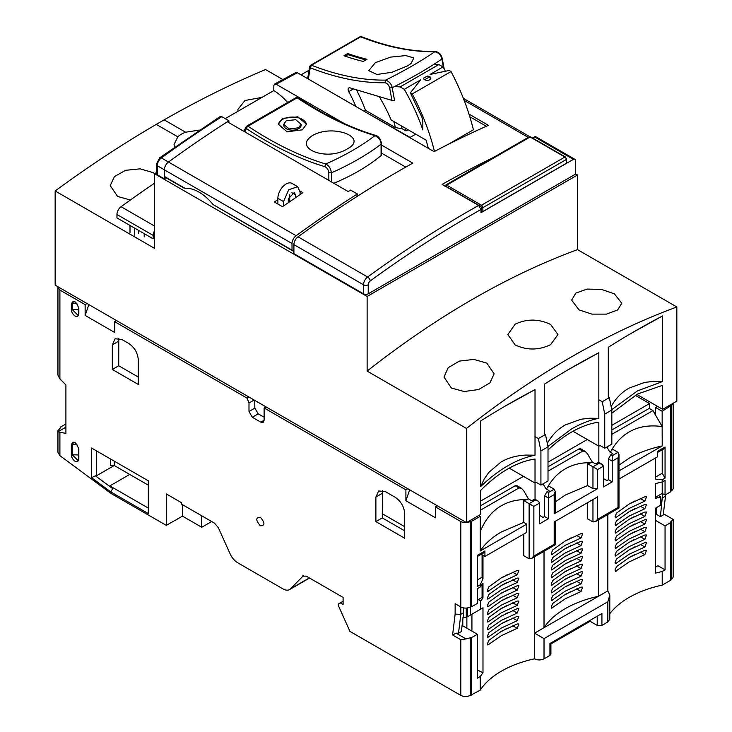 <?xml version="1.0" encoding="UTF-8"?>
<svg xmlns="http://www.w3.org/2000/svg" width="732" height="732" viewBox="0 0 732 732"><rect width="100%" height="100%" fill="white"/><g stroke="black" fill="none" stroke-linecap="round" stroke-linejoin="round"><path stroke-width="1.1" d="M154.479 183.229A1088.594 628.504 120 0 0 121.073 206.717A6.689 3.861 120 0 0 116.955 214.503L116.955 217.916L153.171 238.824L153.171 235.411A6.689 3.861 120 0 1 154.479 230.9M154.479 238.074L153.171 238.824M130.003 232.547L130.003 225.447M138.522 233.636L138.522 230.36M144.195 236.912L144.195 233.636M134.734 235.274L134.734 228.183M300.047 191.043L302.874 192.672L282.497 206.699L274.399 202.023L277.876 199.607M166.018 177.73L164.361 178.846L164.361 169.824L292.013 243.518A6.689 3.861 -60 0 1 296.131 235.722A1098.439 634.187 -60 0 1 357.344 193.98L350.582 190.073A1098.439 634.187 120 0 0 348.222 191.583L227.332 121.787A1098.439 634.187 120 0 0 168.479 162.028A6.689 3.861 120 0 0 164.361 169.824L164.361 176.439A10.166 5.865 120 0 0 165.432 177.391L183.759 187.968M357.344 193.98L356.749 196.661M292.013 243.518L292.013 250.134A10.166 5.865 -60 0 0 293.075 251.085A10.166 5.865 -60 0 0 293.907 251.424M164.361 176.439L184.857 188.27A40.452 23.351 60 0 1 213.085 204.567L292.013 250.134M213.085 204.567L293.075 251.085M183.805 187.447L184.857 188.27M566.312 158.679A1.007 0.576 180 0 1 566.605 159.091L566.605 162.907A1.007 0.576 180 0 1 566.312 163.318L482.873 211.493A1.007 0.576 180 0 1 481.455 211.493L480.979 211.219M154.608 173.612L153.015 172.596L140.16 168.845L125.657 170.3L114.43 176.586L110.221 185.58L117.559 196.423L130.351 200.028M199.397 130.067L185.617 132.227A25.071 14.475 180 0 0 177.803 136.811L174.042 144.533L174.454 147.196M282.817 79.523L265.533 69.54A1104.13 637.471 120 0 0 164.169 119.847L156.291 124.385A1104.13 637.471 120 0 0 55.156 190.97L55.156 285.141L466.467 522.602L466.467 428.44L367.125 371.087L367.125 296.46L154.479 173.685L154.479 248.313L55.156 190.97M598.84 399.782L602.216 401.731L604.751 414.111L604.751 448.231L600.02 445.495L598.84 446.181L598.84 422.163A106.973 61.763 120 0 0 571.655 432.017A106.973 61.763 120 0 0 548.012 450.043M515.163 324.166C526.958 318.658 538.779 318.759 550.62 324.477L557.958 334.561L550.62 344.644C538.798 350.353 526.976 350.454 515.163 344.946L507.816 334.561L515.163 324.166M614.441 293.861L621.779 303.286L617.579 310.029L606.371 314.11L591.877 314.12L578.985 309.874L571.637 300.138L575.864 293.084L587.091 289.085L601.53 289.415L614.441 293.861M636.813 394.411L662.661 409.334L676.844 401.145L676.844 306.973L577.511 249.621A834.178 481.619 120 0 0 472.314 299.434A834.178 481.619 120 0 0 367.125 371.087M676.844 306.973A834.178 481.619 120 0 0 571.655 356.786A834.178 481.619 120 0 0 466.467 428.44M261.992 97.383L244.891 100.522L237.863 109.526L238.056 111.209M486.789 363.099L494.137 373.832L489.909 382.873L478.691 389.516L464.225 391.519L451.333 388.033L443.995 376.98L448.204 367.674L459.403 361.096L473.878 359.412L486.789 363.099M540.921 485.078L548.012 480.979L548.012 446.859L540.921 450.958L540.921 485.078L536.199 482.342L535.019 483.029L535.019 459.01C516.893 461.773 498.767 472.241 480.649 490.385L480.649 514.413L466.467 522.602M662.661 409.334L662.661 385.297L637.517 394.026L611.842 413.196M480.649 420.982A820.81 473.897 -60 0 1 507.825 404.558A820.81 473.897 -60 0 1 535.019 389.598L535.019 455.203C516.884 458.836 498.757 469.303 480.649 486.588L480.649 420.982M611.76 409.636L637.49 390.879L662.661 381.509L662.661 315.895A820.81 473.897 120 0 0 635.467 330.864A820.81 473.897 120 0 0 608.292 347.288L608.292 397.046M547.939 446.483L571.655 428.861C581.409 423.343 590.468 419.839 598.84 418.356L598.84 352.742A820.81 473.897 120 0 0 571.646 367.711A820.81 473.897 120 0 0 544.471 384.135L544.471 433.893M509.17 468.105L535.019 483.029M572.991 431.258L598.84 446.181M577.511 249.621L577.511 174.994L575.297 173.722M156.291 172.642L154.479 173.685M577.511 174.994L367.125 296.46M547.326 443.482L547.984 442.293C551.498 436.153 556.073 431.111 561.7 427.159L565.049 425.027L580.86 419.253L589.672 418.228L598.84 418.356M568.361 369.614L598.84 352.742M632.192 332.767L662.661 315.895M611.147 406.635L611.815 405.437C615.328 399.306 619.894 394.264 625.531 390.312L628.88 388.18L644.682 382.406L653.502 381.372L662.661 381.509M535.019 389.598L504.549 406.461M535.019 455.203L525.841 455.075C518.137 455.432 511.11 457.088 504.741 460.044L501.191 461.892L488.802 472.405L484.163 479.149L480.649 486.588M429.785 76.714A3.678 2.123 180 0 1 430.864 78.214A3.678 2.123 180 0 1 428.595 80.181A3.678 2.123 180 0 1 424.587 79.715A3.678 2.123 180 0 1 423.508 78.214L427.186 76.091A3.678 2.123 180 0 1 429.785 76.714M430.736 78.763A3.678 2.123 0 0 0 429.785 77.812A3.678 2.123 0 0 0 428.723 77.382L427.186 76.091M428.723 77.382L424.624 79.742M404.265 89.331L420.625 79.889L410.35 92.845L421.961 117.358L422.831 121.448L422.831 129.921A138.952 80.227 -120 0 0 404.265 89.331L400.093 86.925L394.493 86.55M447.719 144.625L473.403 129.793A158.387 91.445 -120 0 0 451.013 71.553L449.119 70.464L430.077 74.426L443.034 66.951L438.861 64.544L400.093 86.925M379.176 96.597A106.241 61.342 60 0 1 391.181 119.993L426.061 140.123A150.033 86.623 60 0 1 428.339 148.331M451.013 71.553L412.244 93.943A158.387 91.445 60 0 1 434.46 151.442M410.35 92.845L412.244 93.943M445.44 71.224A138.952 80.227 -120 0 0 443.034 66.951M438.861 64.544L434.039 64.224M468.992 114.101L488.445 125.337A1098.439 634.187 120 0 0 434.076 151.643L297.448 72.761L295.82 72.569L274.518 84.079L276.174 84.253L344.177 123.516M381.436 145.028L412.802 163.135A1098.439 634.187 120 0 0 298.015 236.82A6.689 3.861 120 0 0 293.907 244.607L293.907 253.638L363.493 293.816L363.493 284.785A6.689 3.861 -60 0 1 367.61 276.998A1098.439 634.187 -60 0 1 478.618 205.436L442.119 184.363A1098.439 634.187 -60 0 1 493.505 157.453M532.594 138.046L534.543 136.921L573.403 159.356L480.979 212.719L480.979 209.526L478.618 205.436M298.015 236.82L367.61 276.998A3.34 1.665 53.9 0 1 370.282 280.887A3.34 1.931 120 0 0 368.223 284.785L368.223 293.816L575.297 174.262L575.297 160.454A2.672 1.546 120 0 0 574.739 159.228L535.879 136.793A2.672 1.546 120 0 0 534.543 136.921M287.649 102.489A47.607 27.487 -120 0 0 273.814 90.567L273.814 85.626L274.518 84.079M405.748 167.106L381.436 153.07M486.322 126.279L469.825 116.754M273.814 90.567L225.172 118.648M309.096 70.19L301.053 74.838M574.739 159.228A2.672 1.546 120 0 0 573.403 159.356M288.28 199.516A1093.096 631.103 -60 0 1 289.698 198.546L289.698 201.648M415.739 134.166L410.112 137.415L365.57 112.088M368.223 293.816A3.34 1.931 180 0 1 363.493 293.816M164.361 178.846L157.27 174.756A3.34 1.931 180 0 1 156.291 173.393L156.291 164.361A3.34 1.931 180 0 0 157.27 165.725A6.689 3.861 -60 0 1 161.388 157.938A3.34 1.665 -126.1 0 0 159.722 157.764L156.291 164.361M157.27 174.756L157.27 165.725L164.361 169.815A6.689 3.861 -60 0 1 168.479 162.028A1098.439 634.187 -60 0 1 228.896 120.789L221.805 116.699L220.094 116.562L159.722 157.764M283.549 205.957L283.549 201.584L288.655 189.808L297.677 186.678L292.004 183.403A11.703 6.753 120 0 0 282.982 186.532A11.703 6.753 120 0 0 277.876 198.308L277.876 204.027M289.698 194.758L289.698 198.546M300.093 194.538L300.093 192.031L297.677 186.678M228.896 120.789L228.896 122.692M288.28 202.636L288.28 198.857L294.328 192.47L295.371 194.758L295.371 197.741M298.171 97.713A2.004 1.061 123.7 0 0 297.604 97.631A2.004 1.061 123.7 0 0 297.165 97.814A2.004 1.162 -120 0 0 296.048 97.64L246.885 126.032A2.004 1.162 60 0 1 248.002 126.197A2.004 1.061 123.7 0 0 247.544 126.535A2.004 1.061 123.7 0 0 246.464 128.585C272.871 146.18 298.958 158.862 324.706 166.621L325.795 164.014C328.961 165.633 330.837 168.57 331.413 172.825C350.884 164.151 367.446 154.598 381.079 144.149C381.162 140.782 379.121 137.945 374.967 135.63C361.48 145.952 345.092 155.413 325.795 164.014A353.016 203.816 60 0 1 248.002 126.197L297.165 97.814A353.016 203.816 -120 0 0 374.967 135.63L375.873 135.493C350.326 127.807 324.432 115.208 298.171 97.713L297.604 97.631M246.593 126.352A2.004 1.162 60 0 1 246.885 126.032L246.089 126.883A2.004 1.528 -153.8 0 1 246.593 126.352M306.443 124.678A14.036 8.107 0 0 0 297.421 117.578A14.036 8.107 0 0 0 282.506 119.426A14.036 8.107 0 0 0 278.416 124.705M282.506 118.401L278.389 124.239L287.045 131.787L302.362 129.829L306.47 124.211L297.814 116.827L282.506 118.401M286.285 120.716L295.755 119.7L301.127 124.294L298.574 127.789L289.103 128.96L283.742 124.303L286.285 120.716M283.742 124.303L283.742 125.154A8.693 5.014 0 0 0 289.103 129.793A8.693 5.014 0 0 0 298.574 128.704A8.693 5.014 0 0 0 301.127 125.154L301.127 124.294M347.307 148.88C368.837 137.708 333.81 123.735 313.04 135.219C291.739 148.029 326.737 162.001 347.307 148.88M333.819 183.265A200.577 115.802 0 0 0 381.079 155.577A2.004 1.162 0 0 0 381.436 154.919L381.436 143.49A2.004 1.162 180 0 1 381.079 144.149L381.079 155.577M310.661 65.258A2.004 1.162 60 0 1 310.688 65.24A2.004 1.162 60 0 1 311.466 65.23L310.277 67.792A2.004 1.345 -170.1 0 1 309.718 66.63L309.718 66.63A2.004 1.345 -170.1 0 1 310.057 66.054M359.86 36.847L310.688 65.24A2.004 1.162 60 0 1 310.707 65.23A2.004 1.638 61.1 0 0 310.277 67.792C336.418 78.031 361.297 83.018 384.886 82.762L385.663 80.108A353.016 203.816 60 0 1 311.466 65.23L360.638 36.838L361.709 36.774L359.86 36.847A2.004 1.162 -120 0 1 360.638 36.838A353.016 203.816 -120 0 0 434.826 51.725C421.101 61.131 404.714 70.601 385.663 80.108C389.259 81.462 391.437 83.997 392.187 87.703C411.421 78.132 427.973 68.57 441.853 59.036C441.213 55.321 438.88 52.878 434.826 51.725L435.449 51.542C412.153 51.816 387.53 46.875 361.599 36.719M407.422 65.935L411.055 63.528L413.864 57.929L405.711 55.586L390.568 57.123L375.36 62.641L368.791 70.629L376.898 74.49L392.004 72.267L407.422 65.935M347.727 53.555L343.939 55.742A353.016 203.816 -120 0 0 363.237 61.47L367.025 59.292A353.016 203.816 60 0 1 347.727 53.555L347.929 54.671L365.78 60.006M345.284 56.199L347.929 54.671M384.886 82.762C387.173 83.137 388.765 84.885 389.662 87.977L392.187 87.703L394.502 100.156A2.004 0.851 169.4 0 1 391.977 100.421L349.933 87.849A3.34 1.931 -120 0 0 348.807 87.931A3.34 1.931 -120 0 0 348.734 91.656A100.293 57.901 60 0 1 355.862 106.488M356.393 89.789A100.293 57.901 -120 0 1 365.478 110.285L363.96 111.163M365.478 110.285L395.472 127.597A139.162 80.346 60 0 0 393.752 121.475M408.044 129.729L405.967 130.927L402.179 128.74L395.472 127.597M405.253 128.118A150.033 86.623 60 0 1 405.967 130.927M402.179 128.74A144.954 83.686 -120 0 0 401.438 125.913M602.216 401.731L609.308 397.632L611.842 410.012L604.751 414.111M604.751 448.231L611.842 444.132L611.842 410.012M540.921 450.958L538.395 438.578L535.019 436.629M538.395 438.578L545.486 434.479L548.012 446.859M609.802 595.189L607.844 601.777L607.844 621.98L609.802 619.245L609.802 595.189L607.844 590.861L607.844 514.468M629.117 504.064L616.49 513.15L615.054 516.682L615.466 517.826L629.117 508.429L644.855 501.136L646.502 496.818L644.855 496.772L629.117 504.064M629.117 511.705L616.49 520.791L615.054 524.322L615.466 525.466L629.117 516.069L644.855 508.777L646.502 504.458L644.855 504.412L629.117 511.705M629.117 519.345L616.49 528.431L615.054 531.963L615.466 533.116L629.117 523.709L644.855 516.426L646.502 512.098L644.855 512.052L629.117 519.345M629.117 526.985L616.49 536.071L615.054 539.612L615.466 540.756L629.117 531.359L644.855 524.066L646.502 519.747L644.855 519.702L629.117 526.985M629.117 534.635L616.49 543.72L615.054 547.252L615.466 548.396L629.117 538.999L644.855 531.707L646.502 527.388L644.855 527.342L629.117 534.635M629.117 542.275L616.49 551.361L615.054 554.893L615.466 556.036L629.117 546.639L644.855 539.347L646.502 535.028L644.855 534.982L629.117 542.275M629.117 549.915L616.49 559.001L615.054 562.533L615.466 563.686L629.117 554.28L644.855 546.996L646.502 542.668L644.855 542.622L629.117 549.915M629.117 557.555L616.49 566.641L615.054 570.182L615.466 571.326L629.117 561.929L644.855 554.636L646.502 550.318L644.855 550.272L629.117 557.555M655.552 497.266L658.434 495.601L660.85 496.991L660.85 505.126L655.552 508.182L655.552 573.092L662.213 571.482L662.213 585.124A92.598 53.463 0 0 0 629.117 597.413A92.598 53.463 0 0 0 609.802 613.727M471.692 695.126L471.692 637.535L477.365 634.26L477.365 678.207L480.201 676.569L480.201 690.212L470.273 695.4L470.273 637.81L466.055 638.926L456.137 633.198L452.596 634.973L455.139 614.121L455.139 603.69L460.812 606.965L460.812 614.331L458.507 633.198L461.352 631.56L463.649 612.693L460.812 614.331L455.139 614.121M480.201 676.569L482.983 672.717L477.365 670.018M469.148 615.804L482.983 607.807L482.983 672.717M482.983 607.807L480.723 609.116L480.723 600.99L482.983 597.925L482.983 583.184L480.201 587.037L480.201 584.85L482.983 578.765L482.983 555.35L484.923 556.466L526.766 532.31L526.766 524.121L523.792 522.401L501.475 531.899C491.922 537.471 484.831 543.839 480.201 551.004L526.766 524.121M501.475 577.758L488.848 586.844L487.402 590.376L487.814 591.52L501.475 582.123L517.213 574.83L518.86 570.512L517.213 570.466L501.475 577.758M501.475 585.399L488.848 594.485L487.402 598.017L487.814 599.169L501.475 589.763L517.213 582.48L518.86 578.152L517.213 578.106L501.475 585.399M501.475 593.039L488.848 602.125L487.402 605.666L487.814 606.81L501.475 597.413L517.213 590.12L518.86 585.801L517.213 585.756L501.475 593.039M501.475 600.688L488.848 609.774L487.402 613.306L487.814 614.45L501.475 605.053L517.213 597.76L518.86 593.442L517.213 593.396L501.475 600.688M501.475 608.329L488.848 617.415L487.402 620.946L487.814 622.09L501.475 612.693L517.213 605.401L518.86 601.082L517.213 601.036L501.475 608.329M501.475 615.969L488.848 625.055L487.402 628.596L487.814 629.74L501.475 620.333L517.213 613.05L518.86 608.722L517.213 608.676L501.475 615.969M501.475 623.609L488.848 632.695L487.402 636.236L487.814 637.38L501.475 627.983L517.213 620.69L518.86 616.371L517.213 616.326L501.475 623.609M501.475 631.259L488.848 640.344L487.402 643.876L487.814 645.02L501.475 635.623L517.213 628.331L518.86 624.012L517.213 623.966L501.475 631.259M549.933 652.679L549.933 643.519L549.933 655.414L544.022 658.827L544.022 638.624L534.57 633.171L534.57 658.827A92.598 53.463 0 0 0 501.475 671.107A92.598 53.463 0 0 0 480.201 690.212M610.973 451.214L609.738 451.928L612.812 453.703L610.799 454.856L608.438 458.955L608.438 479.698L612.217 481.885L612.217 455.679L618.009 452.339L612.675 449.256L610.973 451.214C615.703 442.604 621.761 436.199 629.117 431.999C638.148 426.637 649.156 424.825 662.158 426.546L652.944 410.597L649.165 408.419L611.842 429.968M618.988 470.877L662.213 445.925C649.806 448.597 638.771 452.687 629.117 458.205L618.988 465.14M544.022 551.315L544.022 627.708L534.57 633.171L534.57 556.778M565.296 540.911L552.669 549.997L551.223 553.529L551.644 554.673L565.296 545.276L581.034 537.983L582.681 533.665L581.034 533.619L565.296 540.911M565.296 548.552L552.669 557.638L551.223 561.169L551.644 562.313L565.296 552.916L581.034 545.624L582.681 541.305L581.034 541.259L565.296 548.552M565.296 556.192L552.669 565.278L551.223 568.819L551.644 569.963L565.296 560.566L581.034 553.273L582.681 548.945L581.034 548.899L565.296 556.192M565.296 563.832L552.669 572.927L551.223 576.459L551.644 577.603L565.296 568.206L581.034 560.913L582.681 556.594L581.034 556.549L565.296 563.832M565.296 571.482L552.669 580.567L551.223 584.099L551.644 585.243L565.296 575.846L581.034 568.554L582.681 564.235L581.034 564.189L565.296 571.482M565.296 579.122L552.669 588.208L551.223 591.74L551.644 592.883L565.296 583.486L581.034 576.194L582.681 571.875L581.034 571.829L565.296 579.122M565.296 586.762L552.669 595.848L551.223 599.389L551.644 600.533L565.296 591.136L581.034 583.843L582.681 579.524L581.034 579.469L565.296 586.762M565.296 594.411L552.669 603.497L551.223 607.029L551.644 608.173L565.296 598.776L581.034 591.483L582.681 587.165L581.034 587.119L565.296 594.411M565.296 608.603C555.707 614.203 548.616 620.571 544.022 627.708L598.392 596.315C586.039 598.968 575.004 603.067 565.296 608.603M471.216 606.416L470.273 606.965C467.117 608.457 463.969 608.457 460.812 606.965L460.812 521.532C463.969 523.005 467.117 523.005 470.273 521.532L471.216 520.983L471.216 606.416L471.692 606.691L471.692 521.257L480.247 516.316L480.201 551.004M480.229 531.588C485.243 519.464 492.316 510.835 501.475 505.693C508.795 501.42 517.359 499.38 527.186 499.59L523.792 500.569L523.792 522.401M554.188 489.186L548.396 492.526L548.396 497.989L554.188 494.64L555.167 491.346L554.188 489.186L548.844 486.103L547.143 488.061C551.718 479.597 557.766 473.192 565.296 468.846C572.827 464.5 581.4 462.468 591.008 462.734L587.613 463.722L587.613 485.554L565.296 495.052L555.167 501.987M649.54 408.639L649.54 403.561L635.248 395.307M404.723 526.692L382.232 513.708M539.649 515.438L543.089 517.423L544.608 516.545L544.608 495.802L548.396 497.989L548.396 518.732L544.608 516.545M480.723 609.116L467.419 616.792L467.419 607.935M148.312 508.099L109.846 485.892L112.737 488.656L95.361 475.8L91.582 477.703L91.582 448.048L96.313 450.784L96.313 475.882L114.265 465.515L148.312 485.17M608.438 479.698L606.919 480.576L603.47 478.591M547.143 488.061L545.916 488.775L548.982 490.55L546.978 491.712L544.608 495.802M587.613 463.722L597.678 469.532L603.47 466.183L602.088 464.253L598.996 462.478L595.317 463.795L592.243 462.02L591.008 462.734M592.243 462.02L587.512 453.84L585.152 451.342L580.677 448.762L579.003 448.926L548.012 466.815M548.012 471.179L582.791 451.104L585.152 451.342M543.062 483.843L545.916 488.775M535.037 483.01L535.037 499.251M602.088 464.253L598.749 463.457L592.957 466.806L592.957 488.637L587.613 485.554M587.613 502.637L587.613 518.86L592.957 521.934L595.317 521.706L597.678 519.208L597.678 496.827L554.188 521.934L554.188 544.324C555.478 545.066 555.478 545.066 554.188 544.324L533.857 556.055L533.857 506.379L539.649 503.04L538.267 501.109L535.174 499.325L531.496 500.651L528.422 498.876L527.186 499.59M565.534 540.774L566.659 540.143M565.772 540.911L571.106 537.828M565.534 548.414L566.659 547.783M565.772 548.552L571.106 545.468M565.534 556.055L566.659 555.423M565.772 556.192L571.106 553.108M565.534 563.704L566.659 563.064M565.772 563.832L571.106 560.758M565.534 571.344L566.659 570.713M565.772 571.482L571.106 568.398M565.534 578.985L566.659 578.353M565.772 579.122L571.106 576.038M565.534 586.625L566.659 585.993M565.772 586.762L571.106 583.688M565.534 594.274L566.659 593.643M565.772 594.411L571.106 591.328M555.167 491.41L555.167 512.382L554.188 513.745L597.678 488.637L597.678 469.532M592.957 488.637L597.678 488.637M603.47 466.183L603.47 486.936L612.217 481.885M533.857 556.055L531.496 558.553L555.121 544.864M539.649 503.04L539.649 523.783L548.396 518.732M461.983 626.317L462.798 625.851L462.798 619.665M538.267 501.109L533.5 499.489M528.422 498.876L523.691 490.687L521.33 488.189L516.856 485.609L515.182 485.774L480.649 505.711M480.649 510.076L518.961 487.951L521.33 488.189M533.857 506.379L523.792 500.569M590.12 620.324L590.12 621.294L597.211 625.384L601.933 625.384L601.933 613.498L549.933 643.519M549.933 655.414L550.912 654.051L550.912 642.952M462.798 617.936L466.257 617.039L466.257 608.072M463.649 607.935L463.649 612.693M477.365 556.503L484.236 552.541L484.923 551.004L484.923 556.466M484.923 551.004L477.365 555.378L477.365 586.488L480.201 584.85M480.201 587.037L477.365 588.674L477.365 603.415L471.692 606.691M471.216 520.983L471.692 521.257M480.247 516.316L478.801 515.484M110.495 458.973L110.495 465.525L114.274 465.525L114.274 461.151M116.571 320.598L114.677 321.687L114.677 332.474L85.132 315.41L85.132 304.631L59.905 290.064L57.947 287.337L57.947 375.168L59.905 378.892L65.907 384.886L65.907 433.317L59.905 432.374L58.176 431.633L57.947 430.636L60.848 427.36L60.381 427.085L65.907 424.057M618.009 452.339L618.988 454.499L618.009 457.793L618.009 507.468C619.309 508.228 619.309 508.228 618.009 507.468L597.678 519.208M655.552 514.569L656.165 514.212L656.165 507.825M477.365 600.139L482.086 597.413L482.086 584.337M477.365 579.936L482.086 577.209L482.086 553.776M531.496 558.553L529.126 558.791L523.792 555.707L523.792 534.031M501.713 577.621L502.829 576.99M501.942 577.758L507.285 574.675M502.838 584.63L507.285 582.315M501.713 592.902L502.829 592.27M501.942 593.039L507.285 589.965M501.713 600.551L502.829 599.92M501.942 600.688L507.285 597.605M501.713 608.191L502.829 607.56M501.942 608.329L507.285 605.245M501.713 615.832L502.829 615.2M501.942 615.969L507.285 612.885M501.713 623.481L502.829 622.841M501.942 623.609L507.285 620.535M501.713 631.121L502.829 630.49M501.942 631.259L507.285 628.175M607.844 590.861L598.392 596.315L598.392 519.93M595.317 521.706L618.952 508.017M630.481 503.287L634.928 500.981M630.481 510.936L634.928 508.621M630.481 518.576L634.928 516.261M630.481 526.216L634.928 523.911M630.481 533.857L634.928 531.551M630.481 541.506L634.928 539.191M630.481 549.146L634.928 546.831M630.481 556.787L634.928 554.481M607.844 621.98L601.933 625.384M480.723 600.99L478.307 599.59M471.216 694.851L471.216 637.261L470.273 637.81M382.351 490.431L382.296 517.917L404.723 530.865M118.776 338.266L118.73 365.753L138.311 377.053M254.727 400.367L254.846 408.136L258.213 413.827L264.115 417.24M109.846 485.892L129.701 474.428M95.361 475.8L96.313 475.882M58.176 431.633L65.907 427.168M60.381 427.634L60.381 427.085M611.842 434.332L652.944 410.597M606.892 446.996L609.738 451.928M658.434 495.601L662.213 493.414L662.213 481.949L665.049 480.311L665.049 495.052L662.213 493.414M655.552 477.063L662.213 473.22L662.213 449.777M598.858 446.163L598.858 462.404M656.165 514.212L660.383 516.655L662.689 493.688M534.57 658.827C537.718 660.319 540.866 660.319 544.022 658.827M482.983 597.925L482.086 597.413M482.983 578.765L482.086 577.209M471.692 637.535L471.216 637.261M663.375 513.736L673.129 519.372L670.247 522.346L670.722 522.621L670.722 580.211L662.213 585.124M655.552 457.958L655.552 479.14L662.213 479.771L665.049 478.133L662.213 473.22M618.988 479.067L657.482 456.841L657.482 451.379L665.049 447.014L664.354 448.542L657.482 452.513M662.213 479.771L662.213 481.949L655.552 483.559L655.552 498.3L660.85 496.991M458.507 633.198L456.137 633.198M477.365 634.26L462.798 625.851M662.213 571.482L665.049 569.844L657.958 565.745L655.552 567.144M343.098 601.228L340.261 602.866L343.098 604.504L343.098 597.413L306.214 576.121L302.343 576.212L302.966 575.736M470.273 695.4C467.117 696.891 463.969 696.891 460.812 695.4L349.951 631.396L338.367 605.602L338.367 603.964L340.261 602.866M409.682 489.827L405.903 500.743L405.903 489.827L264.115 407.971L264.115 420.25L263.145 422.391L260.812 422.163L252.302 417.249L248.99 411.512L248.99 403.012L247.096 398.144L248.99 397.046M248.99 403.012L254.16 400.029M85.132 315.41L88.874 304.603M85.132 304.631L87.016 303.533M247.096 398.144L114.677 321.687M57.947 287.337L58.02 286.788M57.947 430.636L57.947 452.376L59.905 455.652L110.962 493.414L166.283 525.356L166.283 493.908L181.408 502.646L181.408 504.064L214.503 523.17L218.374 527.735L230.031 553.676A13.368 7.723 60 0 0 237.772 562.807L282.945 588.885A13.368 7.723 60 0 0 289.634 589.553A13.368 7.723 60 0 0 290.686 588.702L303.515 575.535M460.812 695.4L460.812 639.713L466.055 638.926M460.812 639.713L452.596 634.973M437.343 505.794L435.449 506.883L435.449 517.798L405.903 500.743M405.903 489.827L407.797 488.729M460.812 521.532L435.449 506.883M266.009 406.873L264.115 407.971M382.296 517.917L375.882 521.623L375.882 497.055L378.654 490.934L385.334 491.602L395.262 497.33C400.98 501.31 404.128 506.773 404.723 513.708L404.723 538.276L375.882 521.623M118.73 365.753L112.316 369.45L112.316 344.891L115.08 338.77L121.768 339.428L128.859 343.528C134.569 347.499 137.726 352.961 138.311 359.897L138.311 384.465L112.316 369.45M91.582 448.048L148.312 480.805L148.312 513.562L110.715 491.849L112.737 488.656M110.715 491.849L91.582 477.703M78.781 458.525L78.836 459.037C77.711 465.589 71.096 458.854 71.333 454.7L72.212 454.737L72.212 444.91A4.676 2.699 180 0 1 76.942 444.562M71.333 454.7L71.333 444.873C73.42 440.207 75.918 441.652 78.836 449.21L78.781 448.698M78.781 313.314L78.836 313.827C77.711 320.378 71.096 313.644 71.333 309.49L78.388 309.746A4.676 2.699 180 0 1 78.635 309.901M71.333 309.49L71.333 304.027C73.42 299.361 75.918 300.806 78.836 308.364L78.781 307.852M662.213 445.925L662.158 426.546M662.167 426.555L662.167 411.283L671.198 405.528A6.689 3.861 0 0 0 673.092 403.305M657.482 406.342L655.552 407.459L662.167 411.283M655.552 407.459L655.552 415.108M670.722 406.342L670.722 491.776L665.049 495.052M665.049 478.133L665.049 447.014M671.198 405.528L671.198 490.962L670.722 491.227M662.689 497.778L665.525 496.14L665.525 494.777M660.383 516.655L663.219 515.017L665.525 496.14M655.552 520.406L665.049 525.896L670.722 522.621M671.198 518.256L673.156 519.381L673.156 576.67A6.689 3.861 180 0 1 671.198 579.396L670.722 579.671M665.049 525.896L665.049 569.844M590.12 621.294L550.912 643.931M471.92 614.194L471.92 631.121M201.739 515.795L201.739 527.26L182.497 516.152L166.283 525.356M211.667 521.532L201.739 527.26M182.497 504.687L182.497 516.152M260.363 517.277C255.605 517.368 255.605 520.205 260.354 525.786C265.112 525.695 265.112 522.858 260.363 517.277M671.198 490.962A6.689 3.861 0 0 0 673.156 488.226L673.156 403.277M466.87 628.202L466.87 608.018M480.649 501.072L523.453 476.358M548.012 462.176L587.284 439.502M611.842 425.329L649.54 403.561M121.073 206.717L154.479 226.005M116.955 214.503L153.171 235.411M221.805 116.699A1098.439 634.187 -60 0 0 161.388 157.938L296.131 235.722M482.873 211.493L482.873 207.668A1.007 0.576 180 0 1 481.455 207.668L481.455 211.493M566.312 163.318L566.312 159.494L482.873 207.668A2.004 1.162 -120 0 0 481.455 205.216A1.007 0.576 120 0 0 480.741 206.442L445.989 186.386A1.007 0.576 -120 0 0 445.514 186.321M566.605 159.091A1.007 0.576 180 0 1 566.312 159.494A2.004 1.162 -120 0 0 564.894 157.041L481.455 205.216L446.703 185.15L530.142 136.975L564.894 157.041A1.007 0.576 120 0 1 565.397 156.987L566.605 159.091M481.455 207.668A1.007 0.576 -120 0 0 480.741 206.442M565.607 157.453A1.007 0.576 120 0 0 565.397 156.987L530.645 136.93A1.007 0.576 120 0 0 530.142 136.975A2.004 1.162 60 0 0 529.144 136.875L530.645 136.93M529.144 136.875L445.697 185.059A2.004 1.162 60 0 1 446.703 185.15A1.007 0.576 -60 0 0 445.989 186.386M177.803 136.811L156.291 124.385M185.617 132.227L164.169 119.847M528.239 137.406L464.17 100.412M297.448 72.761A1098.439 634.187 120 0 0 276.174 84.253M370.282 280.887C407.029 254.141 443.921 230.351 480.979 209.526M293.907 244.607L363.493 284.785A3.34 1.931 -0 0 0 368.223 284.785M283.549 201.584L277.876 198.308M295.371 194.758L291.821 192.717M244.836 131.897L246.464 128.585A2.004 1.528 -153.8 0 1 245.97 127.35A2.004 1.528 -153.8 0 1 246.089 126.883L243.884 131.348M245.97 127.35A2.004 1.235 3.1 0 1 247.544 126.535M324.706 166.621C327.122 167.72 328.503 169.742 328.842 172.688L328.842 180.401M331.413 181.875L331.413 172.825L328.842 172.688M308.318 79.038L310.277 67.792M389.662 87.977L391.977 100.421M441.661 57.947L443.464 67.701M353.474 88.911L348.734 91.656M470.365 615.1L470.365 606.91M582.791 451.104L579.003 448.926M597.33 462.642L598.749 463.457M548.396 492.526L546.978 491.712M554.188 494.64L554.188 513.745M592.957 521.934L592.957 499.553M608.438 458.955L612.217 461.142L618.009 457.793M529.126 558.791L529.126 503.653L534.918 500.304M518.961 487.951L515.182 485.774M552.669 554.362L551.223 553.529M581.034 537.983L576.523 535.385M552.669 562.002L551.223 561.169M581.034 545.624L576.523 543.025M552.669 569.652L551.223 568.819M581.034 553.273L576.523 550.665M552.669 577.292L551.223 576.459M581.034 560.913L576.523 558.315M552.669 584.932L551.223 584.099M581.034 568.554L576.523 565.955M552.669 592.572L551.223 591.74M581.034 576.194L576.523 573.595M552.669 600.222L551.223 599.389M581.034 583.843L576.523 581.235M552.669 607.862L551.223 607.029M581.034 591.483L576.523 588.885M597.211 625.384L597.211 616.225M76.942 303.716A4.676 2.699 0 0 0 72.212 304.064L73.392 301.831C75.259 301.245 77.016 303.332 78.635 308.09L78.635 313.552L78.013 315.3L72.212 309.517L72.212 304.064L71.333 304.027M610.799 454.856L612.217 455.679M544.022 638.624L607.844 601.777M470.273 606.965L470.273 521.532M78.635 455.112A4.676 2.699 0 0 0 78.388 454.956L72.212 454.737L78.013 460.52L78.635 458.763L78.635 448.936C77.016 444.178 75.259 442.091 73.392 442.677L72.212 444.91L71.333 444.873M488.848 591.209L487.402 590.376M517.213 574.83L512.702 572.232M488.848 598.849L487.402 598.017M517.213 582.48L512.702 579.872M488.848 606.499L487.402 605.666M517.213 590.12L512.702 587.512M488.848 614.139L487.402 613.306M517.213 597.76L512.702 595.162M488.848 621.779L487.402 620.946M517.213 605.401L512.702 602.802M488.848 629.419L487.402 628.596M517.213 613.05L512.702 610.442M488.848 637.069L487.402 636.236M517.213 620.69L512.702 618.092M488.848 644.709L487.402 643.876M517.213 628.331L512.702 625.732M616.49 517.515L615.054 516.682M644.855 501.136L640.354 498.538M616.49 525.155L615.054 524.322M644.855 508.777L640.354 506.178M616.49 532.795L615.054 531.963M644.855 516.426L640.354 513.818M616.49 540.445L615.054 539.612M644.855 524.066L640.354 521.458M616.49 548.085L615.054 547.252M644.855 531.707L640.354 529.108M616.49 555.725L615.054 554.893M644.855 539.347L640.354 536.748M616.49 563.366L615.054 562.533M644.855 546.996L640.354 544.388M616.49 571.015L615.054 570.182M644.855 554.636L640.354 552.038M59.905 290.064L59.905 378.892M59.905 432.374L59.905 455.652M264.115 420.25L260.812 422.163M258.213 413.827L252.302 417.249M254.846 408.136L248.99 411.512M381.93 493.569L375.882 497.055M118.355 341.396L112.316 344.891M78.836 449.21L78.836 459.037M78.836 308.364L78.836 313.827M671.198 521.806L671.198 579.396M309.352 577.932L290.686 588.702M444.992 186.386L445.697 185.059M529.794 136.701L463.365 98.344M375.873 135.493C378.801 136.399 380.658 139.062 381.436 143.49M297.485 97.42L296.048 97.64M310.688 65.24L309.718 66.63L307.632 78.635M444.187 68.973L442.22 58.404C441.186 54.369 438.935 52.082 435.449 51.542M555.167 544.883L555.167 521.376M618.988 508.035L618.988 454.499M309.554 578.042L289.634 589.553"/></g></svg>
